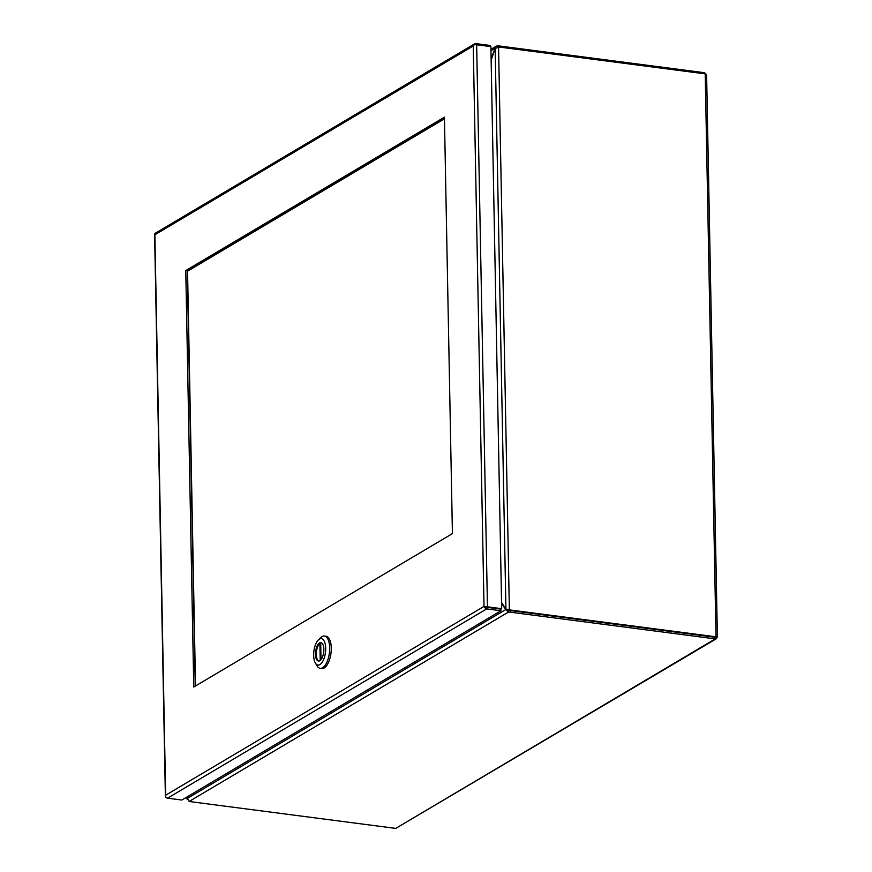 <?xml version="1.0" encoding="UTF-8"?>
<svg xmlns="http://www.w3.org/2000/svg" width="872" height="872" viewBox="0 0 872 872"><rect width="100%" height="100%" fill="white"/><g stroke="black" fill="none" stroke-linecap="round" stroke-linejoin="round"><path stroke-width="1.31" d="M395.735 828.4L190.717 801.695A7.401 2.158 -1.1 0 1 189.191 801.423L508.529 612.024A7.401 2.158 -1.1 0 1 510.262 612.177L715.28 638.882L395.735 828.4L716.381 638.729L715.28 638.882L715.618 636.778M706.342 75.657L705.208 73.869L716.01 636.811L717.133 637.159L716.392 638.718M499.405 47.11L499.384 45.998L704.413 72.703L706.146 74.349M706.614 75.068L717.394 636.876L716.533 636.898M499.384 45.998A7.401 2.158 178.9 0 0 497.661 45.856L497.683 47.262M704.413 72.703L704.434 73.76M498.566 47.175L495.154 48.538L505.923 609.081L509.357 609.681L508.594 610.128A7.401 6.3 59.3 0 0 510.229 610.563L715.247 637.269L716.01 636.811L510.992 610.106A7.401 6.3 -120.7 0 1 509.357 609.681L498.566 47.175A7.401 6.3 -120.7 0 1 500.179 47.164L705.208 73.869M510.262 612.177L510.229 610.563A7.401 2.158 178.9 0 0 508.496 610.411L505.749 609.572L187.338 798.414L189.191 801.423M501.574 603.729A562.396 245.86 -82.6 0 0 505.215 608.623A7.401 3.237 97.4 0 1 505.749 609.572L508.529 612.024L508.496 610.411M188.287 800.104L187.12 796.866M186.848 797.041L186.881 798.883L187.404 798.174M490.958 50.641L494.969 48.265L496.277 46.172L497.661 45.856M501.553 602.41A562.396 245.86 -82.6 0 1 505.313 608.362A7.401 3.237 97.4 0 0 505.923 609.081L507.864 609.702M510.992 610.106L510.229 610.563L716.261 636.854M187.338 798.414A7.401 3.237 97.4 0 1 187.818 796.866A562.396 245.86 -82.6 0 0 188.025 796.343M187.796 796.474A562.396 245.86 -82.6 0 0 187.72 796.714A7.401 3.237 97.4 0 1 187.153 798.142M491.121 58.871A562.396 245.86 -82.6 0 1 494.489 49.813A7.401 3.237 97.4 0 0 494.969 48.265L495.351 48.32M507.428 609.277L508.594 610.128M491.143 60.19A562.396 245.86 -82.6 0 0 494.588 49.966A7.401 3.237 97.4 0 1 495.154 48.538M452.426 533.61L193.758 687.016L185.758 270.571L444.426 117.164L452.426 533.61M484.941 606.847L484.015 606.4L473.245 45.965L154.878 234.775L165.647 795.22L484.004 606.4L485.028 606.89A2.551 0.741 -1.1 0 1 487.448 606.825L501.673 608.678L490.882 46.619L476.657 44.766A2.551 0.741 178.9 0 0 474.237 44.821L473.245 45.965L473.987 44.45A2.551 2.169 -120.7 0 1 475.861 43.6L490.086 45.453L490.108 46.51M165.636 796.681A2.551 0.741 -1.1 0 1 165.407 796.452L165.647 795.22L165.658 796.834A2.551 2.169 59.3 0 0 167.577 798.174L181.812 800.027L500.942 610.749L486.707 608.896A2.551 2.169 -120.7 0 1 484.799 607.555L486.685 607.283L485.497 607.119M484.015 606.411L484.799 607.555M165.647 795.22L165.593 796.441M474.608 43.84L155.478 233.118A2.551 2.169 59.3 0 0 154.845 233.718L154.889 234.775L155.587 234.339M185.758 270.571L187.262 270.767L195.241 686.144M444.448 118.232L187.262 270.767M500.942 610.749L500.91 609.136L486.685 607.283L501.673 608.678M320.209 668.334L321.801 668.541A16.285 7.118 -82.6 0 0 324.199 667.963A16.285 7.118 -82.6 0 0 331.207 650.654A16.285 7.118 -82.6 0 0 325.997 636.255L324.417 636.048A16.285 7.118 97.4 0 1 329.627 650.447A16.285 7.118 97.4 0 1 322.618 667.756A16.285 7.118 97.4 0 1 320.209 668.334A16.285 7.118 97.4 0 1 317.048 665.848L315.37 663.025A13.32 5.821 97.4 0 1 313.898 651.09A13.32 5.821 97.4 0 1 318.367 639.939A13.32 5.821 97.4 0 1 319.435 639.111A13.32 5.821 97.4 0 1 325.692 648.278A13.32 5.821 97.4 0 1 319.915 664.584A13.32 5.821 97.4 0 1 315.37 663.025M318.367 639.939L320.722 637.639A16.285 7.118 97.4 0 1 322.019 636.625A16.285 7.118 97.4 0 1 324.417 636.048M319.85 660.693A9.254 4.044 -82.6 0 0 323.828 650.85A9.254 4.044 -82.6 0 0 320.874 642.675A9.254 4.044 -82.6 0 0 319.501 643.002A9.254 4.044 -82.6 0 0 315.522 652.834A9.254 4.044 -82.6 0 0 318.476 661.02A9.254 4.044 -82.6 0 0 319.85 660.693M321.256 642.773A9.254 4.044 -82.6 0 0 320.297 643.1A9.243 4.044 -82.6 0 0 319.893 643.383L320.22 660.431M320.711 643.492L319.893 643.383M321.016 659.635L320.7 642.915A9.243 4.044 -82.6 0 0 320.297 643.111A9.254 4.044 -82.6 0 0 316.351 652.485A9.254 4.044 -82.6 0 0 318.88 661.031M187.556 271.181L444.458 118.821L187.545 270.603L195.513 685.981L187.556 271.181M487.448 606.825L476.657 44.766M167.577 798.174L486.707 608.896M490.936 49.344L496.277 46.172M165.386 796.223L154.606 234.459"/></g></svg>
